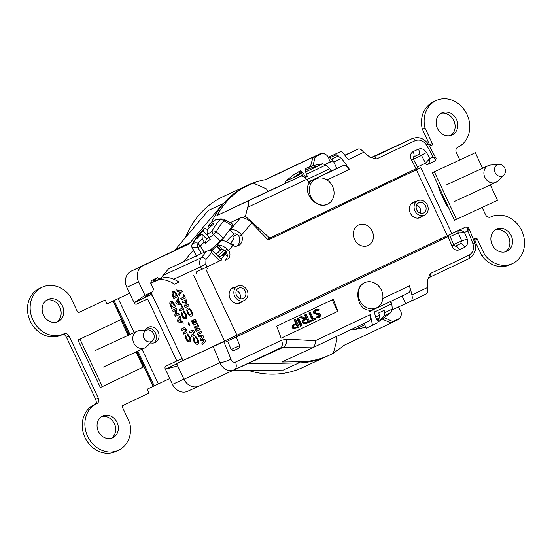 <?xml version="1.0" encoding="UTF-8"?>
<svg xmlns="http://www.w3.org/2000/svg" width="552" height="552" viewBox="0 0 552 552"><rect width="100%" height="100%" fill="white"/><g stroke="black" fill="none" stroke-linecap="round" stroke-linejoin="round"><path stroke-width="0.83" d="M503.852 175.032L497.863 180.966A9.191 7.921 -114.8 0 1 497.014 181.684A9.191 7.921 -114.8 0 1 495.889 182.339A9.191 7.921 -114.8 0 1 485.574 178.634A9.191 7.921 -114.8 0 1 487.064 166.304A9.191 7.921 -114.8 0 1 488.189 165.648A9.191 7.921 -114.8 0 1 490.514 165.041L498.918 164.33A6.175 5.32 -114.8 0 1 504.776 168.118A6.175 5.32 -114.8 0 1 503.852 175.032A6.175 5.32 -114.8 0 1 503.286 175.515A6.175 5.32 -114.8 0 1 495.599 173.466A6.175 5.32 -114.8 0 1 496.6 165.186A6.175 5.32 -114.8 0 1 498.918 164.33M152.738 340.612L146.749 346.546A9.191 7.921 -114.8 0 1 144.838 347.891A9.191 7.921 -114.8 0 1 144.776 347.919A9.191 7.921 -114.8 0 1 133.763 342.964A9.191 7.921 -114.8 0 1 137.006 331.255A9.191 7.921 -114.8 0 1 137.075 331.228A9.191 7.921 -114.8 0 1 139.394 330.613L147.798 329.91A6.175 5.32 -114.8 0 1 153.656 333.698A6.175 5.32 -114.8 0 1 152.738 340.612A6.175 5.32 -114.8 0 1 151.455 341.509A6.175 5.32 -114.8 0 1 144.017 338.203A6.175 5.32 -114.8 0 1 146.197 330.337A6.175 5.32 -114.8 0 1 147.798 329.91M325.652 154.477A6.451 5.554 65.2 0 0 320.222 153.787A6.451 5.554 65.2 0 0 320.181 153.808L265.636 179.648A94.254 81.213 65.2 0 0 248.027 185.106L223.374 196.484A94.254 81.213 65.2 0 0 185.582 237.422M248.027 185.106A94.254 81.213 65.2 0 0 240.499 189.157M148.785 262.814A12.758 10.992 -114.8 0 1 149.488 262.448L173.225 251.201A8.508 7.328 65.2 0 0 175.398 249.518L208.283 210.478L223.077 203.653L190.192 242.687A8.508 7.328 -114.8 0 1 188.018 244.377L143.134 265.643A12.758 10.992 65.2 0 0 138.628 281.893L144.948 295.32L152.745 291.628L153.47 289L150.71 283.128L151.434 280.506L157.306 277.725L159.79 278.829L150.737 283.19M151.11 280.72L157.306 277.725M138.628 281.893L126.801 287.35A12.758 10.992 -114.8 0 1 131.307 271.094L143.134 265.643M126.801 287.35L129.582 293.25M134.15 302.758L144.948 295.32M152.745 291.628L144.955 297.017A2.056 1.766 -124.6 0 1 144.741 297.142L152.745 291.628M134.157 302.772L151.489 294.444M151.593 294.664L150.958 294.809M246.765 363.906A8.508 7.328 -114.8 0 1 247.227 363.885L298.108 362.926M298.163 363.216L283.369 370.04L232.433 370.709A8.508 7.328 65.2 0 0 232.344 370.716M187.749 391.264L198.458 386.324L187.832 391.223A12.758 10.992 -114.8 0 1 187.749 391.264A12.758 10.992 -114.8 0 1 172.465 384.385L183.913 379.1M169.712 378.534L172.465 384.385M165.421 369.212L177.709 365.921M176.84 364.072L176.502 364.637A2.056 1.766 -105 0 1 176.764 364.541L176.661 364.575M176.73 363.837L165.414 369.198M149.488 262.448L131.307 271.094M333.429 352.894A94.254 81.213 65.2 0 0 343.682 345.49L398.22 319.649A6.451 5.554 65.2 0 0 401.152 315.316M265.022 179.752L305.387 160.632A6.451 5.554 -114.8 0 1 305.428 160.611A6.451 5.554 -114.8 0 1 305.477 160.591M248.717 370.495A94.254 81.213 65.2 0 0 302.351 367.646L326.039 356.716M153.656 279.484L153.946 281.644M154.284 281.506L154.249 279.947L156.934 277.994M156.671 278.111L157.824 277.58M154.919 281.209L154.884 279.65L157.306 277.822M154.249 279.947L154.884 279.65M364.63 282.707A13.924 11.999 65.2 0 0 359.69 300.385A13.924 11.999 65.2 0 0 376.395 307.947A13.924 11.999 65.2 0 0 376.492 307.906A13.924 11.999 65.2 0 0 381.432 290.221A13.924 11.999 65.2 0 0 364.727 282.658A13.924 11.999 65.2 0 0 364.63 282.707M364.727 282.658L364.506 282.762C352.935 287.537 357.627 310.348 369.102 310.155A102.893 52.219 -115.3 0 1 369.474 311.57L373.745 309.548A102.893 52.219 -115.3 0 1 375.429 316.627L378.168 321.464L377.885 322.727L366.245 328.171L364.016 323.438M371.724 310.1L369.253 310.714M315.799 178.924A13.924 11.999 65.2 0 0 310.859 196.609A13.924 11.999 65.2 0 0 327.564 204.171A13.924 11.999 65.2 0 0 327.653 204.123A13.924 11.999 65.2 0 0 332.594 186.445A13.924 11.999 65.2 0 0 315.896 178.882A13.924 11.999 65.2 0 0 315.799 178.924M308.989 182.671L311.031 181.125L315.896 178.882M253.327 183.112L240.182 189.308L253.327 183.112L266.519 188.977L267.713 191.523L300.709 176.274A8.508 4.319 64.7 0 1 306.595 179.393A102.893 52.219 64.7 0 1 309.348 183.167C301.93 191.972 316.482 210.105 327.529 204.185M427.903 164.351L434.659 161.149A4.25 2.16 -115.3 0 0 434.659 161.149L427.938 164.33A4.25 2.16 -115.3 0 1 427.924 164.344A2.056 1.773 -114.8 0 1 425.44 163.24A2.194 1.111 -115.3 0 0 425.482 163.219A2.056 1.773 61.1 0 0 427.993 164.303C429.139 163.302 429.711 161.474 429.697 158.817L433.003 157.03A102.893 52.219 -115.3 0 0 426.454 144.997C423.446 140.67 419.727 139.207 415.297 140.608L376.464 159.01L369.812 157.065L363.589 152.235C361.539 149.585 359.718 148.529 358.131 149.068L344.8 155.202M433.175 157.175L435.783 157.934C436.39 158.445 436.059 159.487 434.81 161.074A2.056 1.773 -118.9 0 1 434.721 161.115L434.721 161.115C435.604 160.239 435.086 158.928 433.175 157.175M392.293 309.803L410.536 301.399A8.508 4.319 -115.3 0 0 410.557 301.392L426.303 293.933C427.738 293.077 428.097 291.021 427.365 287.764L427.627 279.843L430.353 273.523L469.186 255.121C473.085 252.575 474.327 248.766 472.905 243.708A102.893 52.219 -115.3 0 0 467.813 231.012L464.335 232.433C462.3 230.729 460.527 229.998 459.009 230.225A2.056 1.773 69.4 0 0 458.25 232.861A2.194 1.111 -115.3 0 0 458.215 232.882A2.056 1.773 -114.8 0 1 458.94 230.26L465.667 227.072A2.056 1.773 -114.8 0 1 465.771 227.024M472.905 243.708A4.25 0.683 -19.9 0 0 474.651 242.459L468.876 228.259L467.813 230.784C467.682 228.183 466.992 226.934 465.743 227.038A4.25 2.16 -115.3 0 0 465.667 227.072L451.791 233.475L465.681 227.065M242.707 188.142A94.254 81.213 65.2 0 0 216.901 215.59L267.713 191.523M216.901 215.59L300.709 176.274M306.595 179.393L247.634 207.324C249.069 203.467 249.09 201.487 247.703 201.383M247.634 207.324L245.433 216.315L269.742 238.091L416.001 168.802A102.893 52.219 -115.3 0 0 411.371 159.749C409.694 156.188 410.253 153.497 413.034 151.669L418.375 149.143C421.673 148.095 424.391 149.233 426.544 152.566A102.893 52.219 64.7 0 1 429.691 158.596L425.482 163.219A98.642 50.066 -115.3 0 0 421.486 155.471L418.582 154.567L413.262 157.085M240.182 189.308A94.254 81.213 65.2 0 0 211.444 222.608M242.376 217.73L245.433 216.315M468.876 228.259C468.896 227.493 467.889 227.065 465.86 226.989A2.056 1.773 69.4 0 0 465.743 227.038M382.584 319.235L390.347 322.775L398.33 319.028A6.451 5.554 65.2 0 0 399.524 309.148L398.496 306.953M410.557 301.392A8.508 4.319 -115.3 0 0 411.916 294.934A102.893 52.219 -115.3 0 0 409.474 285.846A8.508 4.319 64.7 0 1 408.321 293.057A8.508 4.319 64.7 0 1 408.301 293.064L369.447 311.473L408.321 293.057M430.353 273.523C430.96 275.386 430.946 276.531 430.325 276.966L468.634 258.812A4.25 2.16 64.7 0 1 468.627 258.819L430.339 276.959M474.651 242.459L474.651 242.459C476.79 249.663 474.782 255.114 468.634 258.812A4.25 2.16 64.7 0 0 469.186 255.121M467.144 238.843A4.25 0.435 158.1 0 1 461.679 240.872A98.642 50.066 -115.3 0 0 458.25 232.861L464.501 232.578A102.893 52.219 64.7 0 1 467.144 238.843C468.337 242.625 467.482 245.461 464.584 247.337L459.243 249.87A4.25 2.16 -115.3 0 0 458.953 249.166A4.25 2.16 -115.3 0 0 455.179 246.226L460.52 243.694L461.679 240.872L453.634 244.584M459.243 249.87C456.062 250.863 453.64 249.587 451.971 246.033A4.25 0.435 -21.9 0 0 453.765 244.909L449.839 235.794L236.111 337.065A102.893 52.219 64.7 0 1 239.789 345.552L238.954 348.222L233.151 350.899M238.36 334.767L238.816 335.733L228.273 340.681L236.111 337.065M221.29 260.158L219.71 260.93L211.409 252.699L205.986 259.502L205.786 264.166L200.611 266.844C199.1 263.428 199.334 260.399 201.301 257.756L206.8 251.084L210.892 250.408C212.334 250.546 212.741 250.822 212.12 251.222M219.71 260.93L201.859 269.362A98.642 50.066 -115.3 0 0 200.611 266.844L173.77 279.222M205.986 259.502A4.25 2.125 -140.4 0 0 201.301 257.756L162.992 275.427A8.508 7.328 -114.8 0 0 161.522 278.311M211.409 252.699L210.892 250.408M196.795 273.778L195.988 272.074L201.859 269.362M233.365 236.194L237.236 234.407M218.902 257.018L225.181 254.12L227.265 256.28M238.816 335.733L440.724 240.079L440.268 239.113M225.181 254.12L220.979 259.102M444.056 237.319L444.505 238.264L440.724 240.079M444.498 238.257L449.3 236.035M417.353 168.132L416.001 168.802M267.361 239.188L269.742 238.091M417.885 167.891L413.365 159.059A4.25 0.4 151.5 0 0 411.371 159.749M413.434 159.183L421.486 155.471A4.25 0.4 -28.5 0 1 426.544 152.566M435.783 157.934L428.518 144.424A4.25 0.642 149.5 0 0 426.454 144.997M373.656 156.858L412.165 138.614C418.664 136.351 424.115 138.29 428.518 144.424M371.668 157.348L375.208 155.671A12.62 10.874 -114.8 0 1 375.298 155.63A12.62 10.874 -114.8 0 1 375.381 155.588M363.671 152.345L348.257 159.652A102.893 52.219 -115.3 0 0 341.481 151.2L329.82 156.651A0.683 0.593 65.2 0 0 329.799 157.796L331.538 159.176A7.135 6.148 -114.8 0 1 333.801 162.053L336.837 168.505L308.471 181.946M325.142 164.317L332.959 160.646M325.287 164.399L333.084 160.811M312.922 165.683L315.302 156.754L320.753 154.174A6.451 5.554 65.2 0 1 320.795 154.153A6.451 5.554 65.2 0 1 329.116 159.521L330.241 161.902M329.585 171.789L336.817 168.457M310.507 166.407L312.777 157.92L315.302 156.754M312.777 157.92L318.221 155.34A6.451 5.554 -114.8 0 1 318.269 155.319A6.451 5.554 -114.8 0 1 318.311 155.298M376.464 159.01C375.415 157.348 374.518 156.609 373.78 156.802A8.508 7.555 -114.7 0 1 373.718 156.83L373.718 156.83C370.951 157.389 369.654 157.472 369.812 157.065M341.481 151.2L336.03 153.787L336.265 154.815L341.529 158.486A102.893 52.219 64.7 0 1 349.437 169.367L327.039 179.98M336.837 168.505L343.102 165.614A8.508 4.319 64.7 0 1 349.437 169.367M369.461 311.521L373.745 309.548M336.03 336.699L337.106 338.997L333.36 353.176A94.254 81.213 65.2 0 1 329.213 355.253A94.254 81.213 65.2 0 1 300.164 361.767L281.81 362.008L312.501 347.843L283.121 347.339L280.575 347.891L234.579 369.681M247.386 363.616A8.508 7.328 -114.8 0 1 247.903 363.589L297.638 362.933A94.254 81.213 65.2 0 0 326.687 356.419L329.213 355.253M280.637 347.863L280.595 347.884A8.508 4.319 -115.3 0 0 280.595 347.884A8.508 4.319 -115.3 0 0 281.61 340.225L286.867 339.163L315.24 340.729L370.247 314.668A8.508 4.319 64.7 0 1 368.895 321.126A8.508 4.319 64.7 0 1 368.874 321.14L312.667 347.767M234.365 369.785L199.182 386.014A12.62 10.874 -114.8 0 1 199.1 386.055A12.62 10.874 -114.8 0 1 183.982 379.252L219.744 362.747C223.353 369.523 228.286 371.834 234.538 369.702L234.559 369.695A8.508 4.319 -115.3 0 0 235.573 362.036L281.61 340.225M183.982 379.252L176.592 363.547L223.684 341.736A102.893 52.219 64.7 0 1 230.902 359.29C231.888 361.726 233.448 362.636 235.573 362.036M233.537 350.782L238.954 348.222M223.684 341.736L184.989 359.566A2.056 1.773 -114.8 0 1 185.003 359.559L225.471 340.888L227.921 342.005A102.893 52.219 -115.3 0 1 231.198 349.616L233.551 350.782M176.592 363.547L184.989 359.566A2.056 1.773 -114.8 0 1 185.017 359.552M213.141 346.684A94.392 47.907 -115.3 0 1 219.744 362.747A8.508 1.421 -19.6 0 0 230.902 359.29M247.903 363.589L283.121 347.339A8.508 4.692 -89.4 0 0 286.867 339.163M315.24 340.729C315.378 344.365 314.502 346.718 312.618 347.788L368.895 321.126M370.247 314.668A102.893 52.219 64.7 0 1 372.434 325.314M206.8 251.084L168.684 268.679L162.992 275.427M384.592 317.828L392.879 321.609M405.658 303.648L402.07 296.017M300.612 326.294L296.99 318.601L298.473 317.904L302.096 325.604L300.612 326.294M301.247 326.004L297.625 318.311L296.99 318.601M297.625 318.311L298.473 317.904M306.67 322.471L308.513 321.595L307.305 319.028L305.677 319.787C304.414 320.125 303.835 320.933 303.931 322.216L306.532 322.534M306.429 322.575L307.885 321.885L306.677 319.325M305.822 323.707L303.076 322.616C302.793 320.76 303.531 319.56 305.29 319.022L300.343 317.02L301.42 316.51L306.367 318.511L306.94 318.242L305.263 314.688L306.112 314.288L309.734 321.982L305.187 324.003L302.448 322.913C302.165 321.057 302.903 319.856 304.663 319.311L299.708 317.31L300.792 316.807M303.076 322.616L302.448 322.913M305.29 319.022L304.663 319.311M300.343 317.02L299.708 317.31M301.42 316.51L300.785 316.8M306.94 318.242L306.36 318.504M306.277 318.469L304.635 314.978L306.112 314.288M305.263 314.688L304.635 314.978M337.665 311.404L281.12 338.197L337.665 311.404L332.235 299.867M281.12 338.197A102.893 52.219 -115.3 0 0 276.587 326.239L333.311 299.363A102.893 52.219 64.7 0 1 337.845 311.321M318.801 310.569L316.22 310.224L315.075 312.363L315.751 312.963L319.905 313.777L320.96 314.709L319.56 317.572L316.517 317.414L317.034 316.593L319.256 316.744L320.125 315.144L314.219 312.749C313.909 311.155 314.44 310.051 315.834 309.444L319.38 309.817L318.166 310.859L315.585 310.514M319.56 317.572L315.889 317.71L317.034 316.593M316.517 317.414L315.889 317.71M320.125 315.144L319.491 315.44L313.584 313.046C313.274 311.445 313.812 310.341 315.199 309.734L315.834 309.444M319.063 314.433L318.435 314.723M317.497 314.233L316.869 314.53M314.219 312.749L313.584 313.046M312.128 319.877L308.878 312.97L310.362 312.273L313.612 319.18L315.647 318.214L316.02 319.008L311.093 321.34L310.721 320.546L312.128 319.877L310.093 320.843L310.465 321.63L311.093 321.333M312.763 319.58L309.513 312.673L308.878 312.97M309.513 312.673L310.362 312.273M297.983 326.584L296.776 324.017L295.203 324.742C293.954 325.073 293.374 325.88 293.478 327.157L296.348 327.357L297.983 326.584L297.355 326.874L296.148 324.307L295.161 324.762M296.776 324.017L296.148 324.307M295.941 327.543L297.355 326.874M294.658 328.978L292.001 327.853L292.884 325.045L295.775 323.52L294.106 319.967L295.582 319.277L299.205 326.97L296.79 328.109M295.292 328.681L292.629 327.564L292.001 327.853M292.629 327.564L293.519 324.755L292.884 325.045M293.519 324.755L295.127 323.824M296.41 323.23L294.733 319.677L294.106 319.967M294.733 319.677L295.582 319.277M313.605 319.173L315.019 318.511M318.628 317.041L319.491 315.44M307.291 323.134L305.187 324.003M228.162 231.654A8.577 1.628 136 0 1 230.067 230.143C233.972 228.859 237.795 230.488 241.548 235.042A8.577 7.39 -114.8 0 1 238.367 245.619A8.577 7.39 -114.8 0 1 238.305 245.647A8.577 7.39 -114.8 0 1 232.64 245.612C227.555 241.824 223.753 240.161 221.242 240.617M456.469 119.398A12.213 10.522 65.2 0 0 441.848 112.815A12.213 10.522 65.2 0 0 437.453 128.409A12.213 10.522 65.2 0 0 452.081 134.992A12.213 10.522 65.2 0 0 456.469 119.398M450.701 135.495A12.213 10.522 65.2 0 0 453.813 120.626A12.213 10.522 65.2 0 0 440.572 113.533M429.608 146.294L430.643 145.466L430.042 144.569L432.292 143.527L425.026 128.099A25.723 22.163 -114.8 0 1 436.183 100.547A25.723 22.163 -114.8 0 1 466.992 114.416A25.723 22.163 -114.8 0 1 457.87 147.198A4.25 3.664 -114.8 0 0 456.359 152.621L459.809 159.942M425.026 128.099L422.37 129.32A25.723 22.163 -114.8 0 1 433.534 101.768L436.183 100.547M490.624 216.998L490.7 216.964A25.723 22.163 -114.8 0 1 490.921 216.86A25.723 22.163 -114.8 0 1 521.73 230.729A25.723 22.163 -114.8 0 1 512.477 263.573A25.723 22.163 -114.8 0 1 484.532 254.548L477.273 239.113L475.024 240.154L474.713 239.126L473.582 239.32M511.207 235.711A12.213 10.522 65.2 0 0 496.579 229.128A12.213 10.522 65.2 0 0 492.191 244.722A12.213 10.522 65.2 0 0 506.812 251.305A12.213 10.522 65.2 0 0 511.207 235.711M505.439 251.809A12.213 10.522 65.2 0 0 508.551 236.939A12.213 10.522 65.2 0 0 495.303 229.853M235.469 287.054A8.439 7.273 65.2 0 0 233.075 287.633A8.439 7.273 65.2 0 0 233.013 287.661A8.439 7.273 65.2 0 0 230.018 298.37A8.439 7.273 65.2 0 0 240.141 302.951A8.439 7.273 65.2 0 0 240.203 302.924A8.439 7.273 65.2 0 0 242.135 301.502M238.74 303.407A8.439 7.273 65.2 0 0 239.478 302.731M232.813 288.282A8.439 7.273 65.2 0 0 231.819 288.399M415.69 201.673A8.439 7.273 65.2 0 0 413.296 202.253A8.439 7.273 65.2 0 0 413.234 202.28A8.439 7.273 65.2 0 0 410.246 212.989A8.439 7.273 65.2 0 0 420.362 217.571A8.439 7.273 65.2 0 0 420.424 217.543A8.439 7.273 65.2 0 0 422.356 216.122M418.961 218.026A8.439 7.273 65.2 0 0 419.699 217.35M413.034 202.901A8.439 7.273 65.2 0 0 412.04 203.019M150.496 342.833A8.37 7.21 65.2 0 0 155.153 342.544A8.37 7.21 65.2 0 0 155.209 342.516A8.37 7.21 65.2 0 0 158.182 331.89A8.37 7.21 65.2 0 0 148.143 327.35A8.37 7.21 65.2 0 0 148.088 327.377A8.37 7.21 65.2 0 0 145.19 330.13M153.753 342.999A8.37 7.21 65.2 0 0 155.54 333.153A8.37 7.21 65.2 0 0 146.887 328.116M62.479 306.049A12.213 10.522 65.2 0 0 47.858 299.467A12.213 10.522 65.2 0 0 43.47 315.061A12.213 10.522 65.2 0 0 58.091 321.643A12.213 10.522 65.2 0 0 62.479 306.049M56.711 322.147A12.213 10.522 65.2 0 0 59.83 307.278A12.213 10.522 65.2 0 0 46.582 300.191M117.058 422.446A12.006 10.343 65.2 0 0 102.679 415.973A12.006 10.343 65.2 0 0 98.359 431.298A12.006 10.343 65.2 0 0 112.739 437.77A12.006 10.343 65.2 0 0 117.058 422.446M111.359 438.274A12.006 10.343 65.2 0 0 114.402 423.667A12.006 10.343 65.2 0 0 101.402 416.691M136.696 304.076L136.724 304.062A2.056 1.773 -114.8 0 1 134.246 302.965L129.658 293.215L107.053 303.876M136.813 351.589L153.173 386.359L147.198 389.188L149.04 393.1L122.868 405.499A1.373 1.18 -114.8 0 0 122.378 407.245L129.644 422.68A25.723 22.163 -114.8 0 1 118.487 450.232L115.83 451.453A25.723 22.163 -114.8 0 1 85.029 437.605A25.723 22.163 -114.8 0 1 93.895 404.92L96.662 402.794L96.117 401.304A4.25 3.664 65.2 0 0 95.655 399.379L98.311 398.158L69.103 336.085A4.25 3.664 -114.8 0 0 64.011 333.794A4.25 3.664 -114.8 0 0 63.97 333.808A25.723 22.163 -114.8 0 1 63.749 333.912A25.723 22.163 -114.8 0 1 32.851 319.843A25.723 22.163 -114.8 0 1 42.2 287.199A25.723 22.163 -114.8 0 1 70.138 296.224L77.404 311.659A1.373 1.18 -114.8 0 0 79.046 312.397L79.053 312.397A1.373 1.18 -114.8 0 1 79.046 312.397L105.225 299.998L107.067 303.904L129.658 293.215M105.225 299.998L78.819 312.473M153.173 386.359L158.362 383.916L142.016 349.188M118.487 450.232A25.723 22.163 -114.8 0 1 87.616 436.232A25.723 22.163 -114.8 0 1 96.8 403.574L94.226 404.761M98.311 398.158A4.25 3.664 -114.8 0 1 96.8 403.574M95.655 399.379L66.447 337.313A4.25 3.664 65.2 0 0 65.26 335.733L64.467 334.381L61.065 335.154A25.723 22.163 -114.8 0 1 30.187 321.05A25.723 22.163 -114.8 0 1 39.544 288.427L42.2 287.199M136.724 304.062L147.619 298.901L176.826 360.973L165.931 366.135A2.056 1.773 -114.8 0 0 165.207 368.757L169.788 378.499L158.362 383.916M136.441 304.166L147.619 298.901M150.806 292.988L152.504 296.61M182.657 360.677L181.712 358.676L176.826 360.973M150.779 283.279L156.119 280.809A47.127 23.915 -115.3 0 1 174.46 284.135L178.945 282.01A47.127 23.915 -115.3 0 0 160.611 278.684L151.013 283.128M230.067 222.732L240.279 218.019L230.067 230.143L233.993 234.214C235.904 233.365 237.539 234.055 238.892 236.27L241.548 235.042L251.719 222.967L268.175 240.03L420.831 167.684L451.846 233.599L205.475 350.051A47.127 23.915 -115.3 0 1 205.468 350.12M232.544 235.345L233.793 236.642A16.325 3.105 136 0 1 230.163 243.784M224.215 250.187A16.325 3.105 136 0 1 217.702 255.831M211.844 250.56L216.343 246.247A2.056 0.393 -44 0 1 216.957 245.709L220.883 249.78A2.056 0.393 -44 0 0 220.269 250.318L216.122 254.299M430.042 144.569L429.194 143.824L422.37 129.32M432.292 143.527A1.373 1.18 -114.8 0 1 431.809 145.279L429.773 146.218M512.477 263.573L509.82 264.801A25.723 22.163 -114.8 0 1 481.875 255.776L475.051 241.272L475.024 240.154M477.273 239.113A1.373 1.18 -114.8 0 0 475.624 238.374A1.373 1.18 -114.8 0 0 475.617 238.381L473.506 239.375M484.532 254.548L481.875 255.776M490.7 216.964A4.25 3.664 -114.8 0 1 490.666 216.984A4.25 3.664 -114.8 0 1 485.567 214.687L482.151 207.428M438.529 186.045A12.758 10.992 65.2 0 0 439.882 191.171L445.429 202.963A12.758 10.992 65.2 0 0 448.286 207.048M429.622 146.315L431.809 145.279M412.986 171.286L420.831 167.684M268.155 240.01L419.568 168.25M238.892 236.27A8.577 7.39 -114.8 0 1 236.905 246.102M251.719 222.967A10.012 4.713 -139.9 0 0 240.279 218.019M183.595 261.793L193.352 250.215M227.714 259.198A6.313 5.437 65.2 0 0 228.583 250.435L232.64 245.612M225.057 260.427A6.313 5.437 65.2 0 0 225.927 251.657L228.583 250.435L226.955 248.814L225.264 250.939L225.927 251.657M220.883 249.78L221.759 249.366L218.689 245.116A10.012 4.713 40.1 0 1 226.955 248.814M221.759 249.366A4.25 2.001 40.1 0 1 225.264 250.939M221.221 240.637L216.957 245.709L218.689 245.116M226.368 241.679A8.577 1.628 136 0 1 233.993 234.214M150.758 283.245L151.917 282.7M174.46 284.135L178.945 282.01M180.007 291.063L181.705 290.283L182.353 291.663L180.656 292.45L179.483 295.693L178.758 294.154L179.483 292.146L177.461 291.408L176.737 289.869L180.007 291.063M179.538 295.534L178.862 294.106L179.593 292.098L177.572 291.359L176.895 289.931M184.644 306.388L185.472 301.758L182.891 302.945L182.243 301.565L186.162 299.757L186.755 301.006L185.817 305.677L188.391 304.49L189.039 305.87L185.23 307.63L184.644 306.388L185.575 301.702L183.002 302.896L182.346 301.516M194.711 319.47L196.015 322.23L194.608 319.518L195.311 319.194L197.257 323.341L193.448 325.093L191.496 320.953M197.257 323.341L193.338 325.149L191.392 321.002L192.096 320.677L193.393 323.438L194.256 323.044L192.952 320.277M194.145 323.092L192.848 320.332L193.552 320.008L194.849 322.768L195.905 322.278M201.673 332.711L197.747 334.519L197.098 333.139L201.018 331.331L201.673 332.711L197.857 334.471L197.209 333.091M173.632 296.162L173.88 296.686L176.392 295.527L176.053 294.802C175.301 293.112 174.48 292.422 173.597 292.732L172.955 293.912L173.632 296.162M176.392 295.527L176.053 294.802M176.157 294.754C175.405 293.057 174.591 292.367 173.707 292.684L173.597 292.732M177.744 296.583L173.825 298.39L173.004 296.652C171.679 293.933 171.665 292.167 172.962 291.346C174.411 290.932 175.729 292.091 176.909 294.816L177.744 296.583L173.928 298.342L173.114 296.603C171.789 293.885 171.775 292.111 173.066 291.297M183.685 309.217L179.766 311.024L179.117 309.637L182.443 308.106L181.311 305.987L182.015 305.663L183.685 309.217L179.876 310.969L179.227 309.589M182.443 308.106L181.422 305.939M174.777 315.13L175.715 310.452L173.135 311.638L172.479 310.258L176.405 308.451L176.992 309.707L176.06 314.371L178.634 313.184L179.283 314.571L175.467 316.324L174.88 315.082L175.363 316.379L179.283 314.571M174.88 315.082L175.715 310.452M175.819 310.403L173.238 311.59L172.59 310.21M186.065 332.932L183.781 333.988L183.133 332.608M185.575 331.483L185.817 330.02L184.409 329.254L181.953 330.386L181.304 329.006L183.643 327.929C184.554 327.288 185.506 327.867 186.507 329.661C187.252 331.579 187.087 332.677 186.01 332.959L183.671 334.043L183.022 332.656L185.707 331.414L185.927 329.972L184.52 329.206L182.063 330.337L181.415 328.957M189.06 340.439C189.853 339.956 189.895 338.873 189.198 337.203L187.549 335.167L187.611 333.939L189.902 336.872C190.978 339.418 190.916 341.067 189.715 341.819C188.363 342.205 187.045 341.177 185.769 338.749L185.003 335.105L185.976 335.892L186.493 338.479C187.328 340.046 188.184 340.694 189.06 340.439L189.17 340.391C189.957 339.901 190.005 338.825 189.302 337.155L189.198 337.203M189.302 337.155L187.549 335.167M187.652 335.112L187.708 334.022M189.819 341.771C188.467 342.15 187.156 341.129 185.872 338.7L185.106 335.057M174.211 305.615L173.873 304.897C173.121 303.2 172.307 302.51 171.424 302.82L170.775 304L171.7 306.774L174.322 305.567L173.983 304.849C173.231 303.151 172.41 302.462 171.527 302.772L171.465 302.806M175.564 306.677L171.644 308.485L170.83 306.739C169.505 304.028 169.492 302.255 170.782 301.433C172.231 301.019 173.549 302.179 174.736 304.911L175.564 306.677L171.755 308.43L170.934 306.691C169.609 303.973 169.595 302.206 170.892 301.385M191.716 330.365C192.627 329.73 193.579 330.303 194.58 332.104C195.325 334.022 195.167 335.119 194.083 335.402L191.744 336.478L191.095 335.098L193.648 333.919L193.89 332.463L192.482 331.697L190.026 332.828L189.377 331.448L191.716 330.365M194.138 335.374L191.855 336.43L191.206 335.05M193.717 333.891L194 332.407L192.593 331.642L190.136 332.78L189.488 331.4M185.293 314.185L183.643 312.149L183.706 310.928L185.996 313.853C187.073 316.399 187.011 318.049 185.81 318.801C184.458 319.187 183.14 318.166 181.863 315.737L181.097 312.087L182.07 312.874L182.588 315.461C183.423 317.027 184.278 317.683 185.155 317.421C185.948 316.938 185.989 315.854 185.293 314.185L183.643 312.149M185.914 318.752C184.561 319.132 183.25 318.111 181.967 315.682L181.201 312.039M183.747 312.101L183.802 311.004M185.155 317.421L185.265 317.372C186.052 316.882 186.1 315.806 185.396 314.136M197.844 324.576L196.843 327.074L197.795 324.472L198.513 326.011L197.602 328.495L197.823 328.964L199.534 328.171L200.183 329.551L196.374 331.31L195.615 329.703C194.656 327.95 194.539 326.736 195.256 326.059M197.119 329.282L195.85 327.481M200.183 329.551L196.264 331.366L195.505 329.751C194.552 327.998 194.435 326.784 195.153 326.115L196.843 327.074M188.384 309.541C187.618 310.051 187.577 311.135 188.26 312.784C189.101 314.378 189.964 315.04 190.847 314.764L191.454 313.336L190.957 311.507C190.123 309.941 189.267 309.286 188.384 309.541L188.487 309.486C189.37 309.237 190.226 309.893 191.068 311.459L190.957 311.507M190.909 314.737L191.558 313.288L191.068 311.459M191.599 316.103C190.24 316.455 188.929 315.433 187.652 313.039C186.631 310.534 186.693 308.885 187.852 308.106M191.489 316.151C190.136 316.503 188.818 315.482 187.542 313.087C186.521 310.583 186.59 308.941 187.742 308.154C189.088 307.788 190.392 308.796 191.661 311.176C192.703 313.695 192.648 315.351 191.489 316.151M181.511 299.736L180.759 298.404L184.078 296.873L182.953 294.754L183.657 294.43L185.327 297.976L181.511 299.736L180.863 298.356M184.078 296.873L183.057 294.699M185.327 297.976L181.408 299.791M205.592 341.039L202.508 344.634L201.839 343.206L203.805 340.915L200.686 340.763L200.059 339.418L201.949 336.968L198.913 336.982L198.237 335.554L202.998 335.526L203.674 336.968L201.763 339.452L204.916 339.611L205.592 341.039M181.808 305.215L176.426 303.917L175.819 302.634L178.275 297.721L178.972 299.191L178.448 300.164L180.028 303.517L181.111 303.745L181.808 305.215M183.347 323.203L177.958 321.899L177.358 320.622L179.814 315.703L180.511 317.179L179.987 318.145L181.567 321.499L182.65 321.726L183.347 323.203M193.842 341.191L193.076 337.548L194.049 338.335L194.573 340.922C195.401 342.481 196.257 343.137 197.133 342.882C197.927 342.392 197.975 341.315 197.271 339.646L195.622 337.61L195.684 336.382L197.975 339.314C199.051 341.86 198.989 343.51 197.788 344.262C196.436 344.641 195.118 343.62 193.842 341.191M189.964 325.411L189.308 325.714L188.059 323.051L188.708 322.748L189.964 325.411L189.419 325.666L188.163 323.003M189.039 305.87L185.12 307.685L184.534 306.436M182.353 291.663L180.656 292.45M179.531 318.994L178.71 320.774L180.614 321.298L179.531 318.994M197.892 344.213C196.54 344.593 195.229 343.572 193.945 341.143L193.186 337.5M197.209 342.84L197.243 342.833C198.03 342.343 198.078 341.26 197.381 339.59L195.725 337.555L195.781 336.465M179.034 303.227L178.034 301.102M181.767 305.132L176.53 303.869L175.929 302.586L178.317 297.804M177.992 301.012L177.171 302.793L179.076 303.317L177.992 301.012M202.591 344.538L201.942 343.158L203.909 340.867L200.797 340.715L200.162 339.37L202.053 336.913L199.017 336.934L198.368 335.554M196.319 329.654L197.119 329.289L195.787 327.502L196.319 329.654M180.573 321.209L179.572 319.084M183.305 323.113L178.068 321.85L177.461 320.567L179.855 315.785M204.164 252.305L200.335 246.088L197.906 247.641A4.25 3.961 -77.7 0 1 198.175 243.149A77.425 21.031 -121.3 0 0 195.049 242.921A77.425 21.031 -121.3 0 0 192.496 243.722A77.425 49.39 -103.8 0 1 199.196 233.944L192.255 244.067A4.25 2.663 27.9 0 1 192.496 243.722A4.25 4.092 -120.1 0 0 192.517 248.186A4.25 1.125 153.1 0 1 192.22 247.979L196.484 256.397M211.078 226.065L210.374 225.361A86.029 81.613 25.6 0 1 213.9 222.96A11.564 2.201 136 0 1 213.569 224.353A86.029 79.964 -177.4 0 0 210.036 226.817A86.008 73.713 68 0 0 207.159 230.149A86.05 23.902 -130.8 0 0 207.283 234.621L210.271 239.244L205.275 243.549L202.294 238.919A77.425 74.23 -118 0 0 198.175 243.149A4.25 1.138 -138.1 0 0 200.335 246.088A73.602 70.566 -118 0 1 204.137 242.176M214.666 220.303A4.25 0.945 55.8 0 0 214.638 220.324A4.25 4.25 0 0 1 215.211 219.993A4.25 4.154 64.6 0 0 214.611 220.345A77.425 13.414 28.5 0 1 220.282 219.772A77.425 57.008 35.7 0 0 212.065 231.178A4.25 2.857 26.2 0 1 216.294 231.799L213.541 234.703A4.25 1.201 -123.4 0 1 212.065 231.178A77.425 74.23 -118 0 0 207.283 234.621M232.778 224.34L232.461 225.685L223.422 238.229L209.815 250.491M207.255 235.131L203.06 230.681A86.05 23.902 49.2 0 1 204.751 228.238A86.05 23.902 49.2 0 1 204.82 228.169L207.587 229.632M205.275 243.549L206.407 238.754L202.17 234.455A86.05 23.902 49.2 0 0 202.294 238.919M208.828 237.498A8.735 1.663 136 0 1 208.815 237.512L208.49 237.788A8.735 1.663 136 0 1 207.386 238.699L207.69 238.457M207.476 238.257L206.407 238.754M202.17 234.455A86.008 39.937 -141.5 0 0 199.907 235.545A86.029 79.253 -174.3 0 0 197.029 238.609A11.564 2.201 136 0 1 197.354 237.215L198.044 237.491M197.354 237.215A86.029 82.324 23.4 0 1 200.252 234.082L201.018 234.973M203.06 230.681A86.008 74.568 62.5 0 0 200.252 234.082M209.263 227.665L208.049 226.382A86.008 40.793 41.8 0 1 210.374 225.361M208.049 226.382A86.05 23.902 -130.8 0 1 209.815 223.87L209.815 223.87A77.425 66.613 -11.5 0 1 214.611 220.345A4.25 0.945 55.8 0 1 214.638 220.324L209.829 223.857M232.461 225.685L224.105 220.959A4.25 2.857 -134.6 0 0 220.282 219.772A4.25 3.898 94.6 0 1 222.767 219.054A4.25 4.25 0 0 1 224.519 219.592A4.25 0.421 119.5 0 1 224.105 220.959A73.602 54.193 35.7 0 0 216.294 231.799L223.422 238.229M226.603 252.809L225.285 254.23M221.807 255.673L226.01 251.767M234.269 246.116L233.296 244.46L231.274 244.557M220.745 256.169L225.678 251.367M230.881 244.274L231.44 242.149M338.797 167.601L308.485 181.96M352.038 329.116L354.494 329.606L364.699 324.887M376.519 319.332L379.272 318.035L379.403 315.233L378.782 312.853L384.123 310.321L384.744 312.701L384.613 315.502L391.044 312.404L379.928 320.926M365.624 326.853L363.658 327.757L365.79 327.205M377.499 320.608L379.272 318.035M384.613 315.502L379.279 321.243L380.231 320.733M378.244 321.595L379.155 320.995M378.361 319.387L379.279 321.243M305.449 170.347A63.107 60.644 -52.2 0 1 318.311 165.869L322.609 163.785L314.019 165.379L305.642 168.505L305.601 171.886L307.374 176.495L304.987 177.62M306.677 167.994L309.272 166.904M314.019 165.379L309.244 166.835M328.757 172.258L308.444 181.905L328.799 172.238C329.613 172.548 330.075 171.562 330.172 169.291L329.758 168.712L306.781 179.642M293.905 177.371L286.06 180.98L292.753 175.384L299.467 171.41L299.425 174.791L293.905 177.371A63.107 60.644 -52.2 0 1 299.301 173.673M297.487 172.348L300.488 170.872L303.062 172.886L305.477 177.164L304.842 177.496M307.298 176.302L305.477 177.164M305.442 177.254L307.319 176.371M318.311 165.869L305.601 171.886M301.682 176.06L299.467 171.41M304.883 177.53L305.242 177.358M303.041 176.35L300.488 170.872M307.354 176.433L304.932 177.572M367.266 245.854A11.316 9.75 -114.8 0 1 354.108 238.36A11.316 9.75 -114.8 0 1 359.456 224.629A11.316 9.75 -114.8 0 1 372.614 232.123A11.316 9.75 -114.8 0 1 367.266 245.854M244.626 297.411A5.623 4.844 65.2 0 0 244.833 290.421A5.623 4.844 65.2 0 0 238.547 288.199A5.623 4.844 65.2 0 0 237.187 289.207A5.623 4.844 65.2 0 0 236.98 296.196A5.623 4.844 65.2 0 0 243.26 298.418A5.623 4.844 65.2 0 0 244.626 297.411M240.023 298.577A5.623 4.844 65.2 0 0 236.325 290.559M235.642 287.502A7.956 6.859 65.2 0 0 235.352 297.39A7.956 6.859 65.2 0 0 244.239 300.536A7.956 6.859 65.2 0 0 246.171 299.115A7.956 6.859 65.2 0 0 246.461 289.227A7.956 6.859 65.2 0 0 237.574 286.081A7.956 6.859 65.2 0 0 235.642 287.502M426.103 208.056A5.623 4.844 65.2 0 0 418.775 202.819A5.623 4.844 65.2 0 0 416.16 207.8A5.623 4.844 65.2 0 0 423.487 213.037A5.623 4.844 65.2 0 0 426.103 208.056M420.251 213.196A5.623 4.844 65.2 0 0 420.645 210.574A5.623 4.844 65.2 0 0 416.553 205.178M414.097 207.752A7.956 6.859 65.2 0 0 424.46 215.156A7.956 6.859 65.2 0 0 428.159 208.104A7.956 6.859 65.2 0 0 417.795 200.7A7.956 6.859 65.2 0 0 414.097 207.752M79.95 339.135L120.75 319.656L77.922 340.073L79.95 339.135L102.396 386.572L143.203 367.094L136.034 351.948M120.75 319.656L128.167 335.333M77.922 340.073L100.367 387.504L102.396 386.572M434.369 171.803L475.348 152.704L432.34 172.735L434.369 171.803L456.483 219.392L497.469 200.293L490.321 184.913M475.348 152.704L482.572 168.243M432.34 172.735L454.462 220.324L456.483 219.392M442.773 195.173A9.191 7.921 65.2 0 0 443.987 197.788M144.741 297.142C143.899 297.769 144.382 297.659 146.204 296.824A2.056 1.042 64.7 0 0 146.542 295.927M151.441 294.34L146.204 296.824M247.227 363.885L232.433 370.709M177.04 364.492L176.502 364.637M188.018 244.377L173.225 251.201M175.398 249.518L190.192 242.687M320.181 153.808L305.387 160.632M413.365 159.059L413.248 157.092A4.25 2.16 -115.3 0 0 413.248 157.092A4.25 2.16 -115.3 0 0 413.386 152.345A4.25 2.16 -115.3 0 0 413.034 151.669M413.248 157.092L418.588 154.56A4.25 2.16 -115.3 0 0 418.588 154.56A4.25 2.16 -115.3 0 0 418.726 149.813A4.25 2.16 -115.3 0 0 418.375 149.143M464.584 247.337A4.25 2.16 -115.3 0 0 464.294 246.64A4.25 2.16 -115.3 0 0 460.52 243.694L454.979 246.254M451.819 233.544L458.94 230.26A4.25 2.16 64.7 0 1 459.009 230.225M426.303 293.933L410.578 301.378M411.916 294.934L427.331 287.627M458.215 232.882L450.197 236.58M451.971 246.033A102.893 52.219 -115.3 0 0 447.955 236.704M228.273 340.681L227.824 339.728M206.552 267.168L207.331 268.824M205.786 264.166A102.893 52.219 64.7 0 1 207.131 266.892M409.239 173.169L408.791 172.217M425.44 163.24L417.422 166.939M375.208 155.671L412.082 138.655A4.25 2.16 64.7 0 1 415.297 140.608M344.91 155.333L358.131 149.068M320.753 154.174L318.221 155.34M329.82 156.651L336.03 153.787M329.799 157.796L336.265 154.815M331.538 159.176L338.479 155.975M333.801 162.053L341.529 158.486M308.513 182.001L343.102 165.614M297.638 362.933L300.164 361.767M231.164 349.526L239.789 345.552M234.538 369.702A8.508 4.319 -115.3 0 0 234.559 369.695L280.595 347.884M382.826 298.466L409.474 285.846M113.043 301.075L128.982 334.96M113.229 300.985L129.175 334.871M136.999 351.507L153.359 386.269M69.103 336.085L66.447 337.313M134.191 332.552L118.231 298.632M114.091 300.585L130.037 334.471M137.862 351.106L154.222 385.862M151.158 292.746L183.036 360.49M216.343 246.247L220.269 250.318M416.38 169.816L447.403 235.732M237.049 335.388L206.034 269.473M193.621 275.296L224.636 341.212M156.119 280.809L160.611 278.684M201.521 253.52L197.906 247.641A73.602 19.989 -121.3 0 0 194.939 247.427A73.602 19.989 -121.3 0 0 192.517 248.186L196.415 255.88M220.669 241.134L213.541 234.703A73.602 70.566 -118 0 0 209.132 237.877M374.387 312.073L391.81 303.752L391.616 303.062L389.684 301.882M379.403 315.233L375.532 317.055M391.044 312.404L392.293 309.065L384.744 312.701M306.429 174.266L325.977 164.951L329.758 168.712M454.324 201.521L495.889 182.339M446.616 184.83L488.189 165.648M103.203 367.101L144.776 347.919M95.503 350.403L137.075 331.228M305.428 160.611L320.222 153.787M157.458 277.753L156.823 278.042M376.395 307.947L371.634 310.148M427.627 279.843C427.241 279.65 428.145 278.691 430.332 276.959M455.165 246.233L453.765 244.909M212.389 250.787L221.794 259.93M412.579 170.423L413.027 171.375M375.298 155.63L412.165 138.614M320.795 154.153L318.269 155.319M234.441 369.743L199.1 386.055M490.921 216.86L490.562 217.026M63.749 333.912L61.106 335.133M192.255 244.067A4.25 4.25 0 0 0 192.22 247.979M204.751 228.238A86.119 86.119 0 0 0 199.196 233.944M224.519 219.592L232.958 224.367M215.211 219.993C220.075 218.275 223.063 219.227 222.767 219.054M354.494 329.606L365.81 327.239M392.293 309.065L391.81 303.752M322.609 163.785L325.977 164.951M284.811 183.616L286.06 180.98M237.746 303.531L244.239 300.536M231.081 289.082L237.574 286.081M417.967 218.15L424.46 215.156M411.302 203.702L417.795 200.7"/></g></svg>
